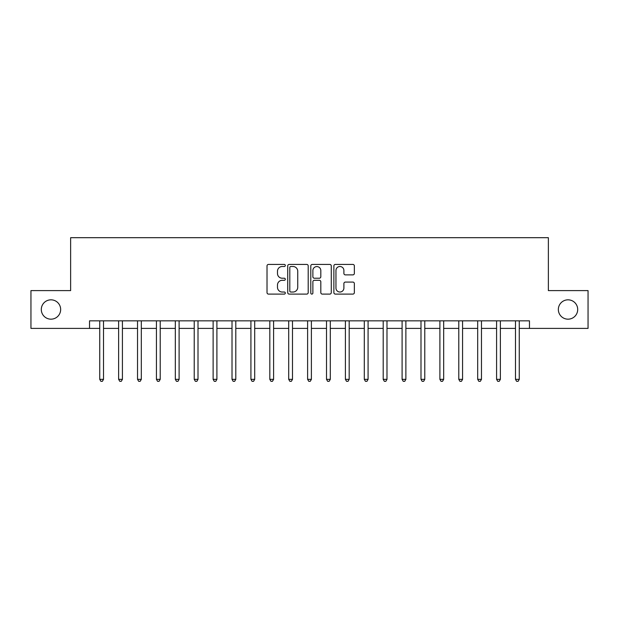 <?xml version="1.0" encoding="UTF-8"?>
<svg xmlns="http://www.w3.org/2000/svg" width="619" height="619" viewBox="0 0 619 619"><rect width="100%" height="100%" fill="white"/><g stroke="black" fill="none" stroke-linecap="round" stroke-linejoin="round"><path stroke-width="0.93" d="M285.313 265.466A1.037 1.037 0 0 0 284.276 264.421L268.507 264.421A1.486 1.486 0 0 0 267.021 265.907L267.021 292.617A1.486 1.486 0 0 0 268.507 294.102L284.276 294.102A1.037 1.037 0 0 0 285.313 293.066A1.037 1.037 0 0 0 284.276 292.029L282.233 292.029A4.751 4.751 0 0 1 277.482 287.278L277.482 285.05A4.751 4.751 0 0 1 282.233 280.306L284.276 280.306A1.037 1.037 0 0 0 285.313 279.262A1.037 1.037 0 0 0 284.276 278.225L282.233 278.225A4.751 4.751 0 0 1 277.482 273.474L277.482 271.254A4.751 4.751 0 0 1 282.233 266.503L284.276 266.503A1.037 1.037 0 0 0 285.313 265.466M558.346 309.5A9.672 9.672 0 0 0 568.018 319.172A9.672 9.672 0 0 0 577.697 309.5A9.672 9.672 0 0 0 568.018 299.828A9.672 9.672 0 0 0 558.346 309.5M41.303 309.5A9.672 9.672 0 0 0 50.982 319.172A9.672 9.672 0 0 0 60.654 309.5A9.672 9.672 0 0 0 50.982 299.828A9.672 9.672 0 0 0 41.303 309.5M352.869 274.882A1.486 1.486 0 0 0 354.354 273.405L354.354 265.907A1.486 1.486 0 0 0 352.869 264.421L335.359 264.421A1.486 1.486 0 0 0 333.873 265.907L333.873 292.617A1.486 1.486 0 0 0 335.359 294.102L352.869 294.102A1.486 1.486 0 0 0 354.354 292.617L354.354 283.564A1.486 1.486 0 0 0 352.869 282.086L345.371 282.086A1.486 1.486 0 0 0 343.893 283.564L343.893 288.059A3.969 3.969 0 0 1 339.924 292.029A3.969 3.969 0 0 1 335.955 288.059L335.955 270.472A3.969 3.969 0 0 1 339.924 266.503A3.969 3.969 0 0 1 343.893 270.472L343.893 273.405A1.486 1.486 0 0 0 345.371 274.882L352.869 274.882M89.531 328.395L30.95 328.395L30.95 290.605L70.636 290.605L70.636 237.688L548.364 237.688L548.364 290.605L588.05 290.605L588.05 328.395L529.469 328.395L529.469 320.835L89.531 320.835L89.531 328.395L99.736 328.395M308.2 265.907A1.486 1.486 0 0 0 306.714 264.421L289.205 264.421A1.486 1.486 0 0 0 287.727 265.907L287.727 292.617A1.486 1.486 0 0 0 289.205 294.102L306.714 294.102A1.486 1.486 0 0 0 308.2 292.617L308.2 265.907M312.286 264.421L329.795 264.421A1.486 1.486 0 0 1 331.273 265.907L331.273 292.617A1.486 1.486 0 0 1 329.795 294.102L322.298 294.102A1.486 1.486 0 0 1 320.812 292.617L320.812 281.784A1.486 1.486 0 0 0 319.334 280.306L314.359 280.306A1.486 1.486 0 0 0 312.874 281.784L312.874 293.066A1.037 1.037 0 0 1 311.837 294.102A1.037 1.037 0 0 1 310.8 293.066L310.8 265.907A1.486 1.486 0 0 1 312.286 264.421M103.52 328.395L118.631 328.395M122.415 328.395L137.534 328.395M141.31 328.395L156.429 328.395M160.213 328.395L175.324 328.395M179.108 328.395L194.227 328.395M198.003 328.395L213.122 328.395M216.905 328.395L232.017 328.395M235.8 328.395L250.919 328.395M254.695 328.395L269.814 328.395M273.598 328.395L288.709 328.395M292.493 328.395L307.612 328.395M311.388 328.395L326.507 328.395M330.291 328.395L345.402 328.395M349.186 328.395L364.305 328.395M368.081 328.395L383.2 328.395M386.983 328.395L402.095 328.395M405.878 328.395L420.997 328.395M424.773 328.395L439.892 328.395M443.676 328.395L458.787 328.395M462.571 328.395L477.69 328.395M481.466 328.395L496.585 328.395M500.369 328.395L515.48 328.395M519.264 328.395L529.469 328.395M290.837 266.503A1.037 1.037 0 0 0 289.8 267.54L289.8 290.984A1.037 1.037 0 0 0 290.837 292.029L292.988 292.029A4.751 4.751 0 0 0 297.739 287.278L297.739 271.254A4.751 4.751 0 0 0 292.988 266.503L290.837 266.503M320.812 270.549A3.969 3.969 0 0 0 316.843 266.58A3.969 3.969 0 0 0 312.874 270.549L312.874 276.739A1.486 1.486 0 0 0 314.359 278.225L319.334 278.225A1.486 1.486 0 0 0 320.812 276.739L320.812 270.549M103.706 320.835L103.628 321.029A1.509 1.509 0 0 0 103.52 321.594L103.52 379.346L99.736 379.346L99.736 321.594A1.509 1.509 0 0 0 99.628 321.029L99.551 320.835M103.52 379.346L102.383 381.312L100.874 381.312L99.736 379.346M122.601 320.835L122.523 321.029A1.509 1.509 0 0 0 122.415 321.594L122.415 379.346L118.631 379.346L118.631 321.594A1.509 1.509 0 0 0 118.523 321.029L118.446 320.835M122.415 379.346L121.278 381.312L119.769 381.312L118.631 379.346M141.496 320.835L141.418 321.029A1.509 1.509 0 0 0 141.31 321.594L141.31 379.346L137.534 379.346L137.534 321.594A1.509 1.509 0 0 0 137.426 321.029L137.348 320.835M141.31 379.346L140.18 381.312L138.664 381.312L137.534 379.346M160.398 320.835L160.321 321.029A1.509 1.509 0 0 0 160.213 321.594L160.213 379.346L156.429 379.346L156.429 321.594A1.509 1.509 0 0 0 156.321 321.029L156.243 320.835M160.213 379.346L159.075 381.312L157.566 381.312L156.429 379.346M179.293 320.835L179.216 321.029A1.509 1.509 0 0 0 179.108 321.594L179.108 379.346L175.324 379.346L175.324 321.594A1.509 1.509 0 0 0 175.216 321.029L175.138 320.835M179.108 379.346L177.97 381.312L176.461 381.312L175.324 379.346M198.188 320.835L198.111 321.029A1.509 1.509 0 0 0 198.003 321.594L198.003 379.346L194.227 379.346L194.227 321.594A1.509 1.509 0 0 0 194.118 321.029L194.041 320.835M198.003 379.346L196.873 381.312L195.356 381.312L194.227 379.346M217.091 320.835L217.014 321.029A1.509 1.509 0 0 0 216.905 321.594L216.905 379.346L213.122 379.346L213.122 321.594A1.509 1.509 0 0 0 213.013 321.029L212.936 320.835M216.905 379.346L215.768 381.312L214.259 381.312L213.122 379.346M235.986 320.835L235.909 321.029A1.509 1.509 0 0 0 235.8 321.594L235.8 379.346L232.017 379.346L232.017 321.594A1.509 1.509 0 0 0 231.908 321.029L231.831 320.835M235.8 379.346L234.663 381.312L233.154 381.312L232.017 379.346M254.881 320.835L254.804 321.029A1.509 1.509 0 0 0 254.695 321.594L254.695 379.346L250.919 379.346L250.919 321.594A1.509 1.509 0 0 0 250.811 321.029L250.734 320.835M254.695 379.346L253.566 381.312L252.049 381.312L250.919 379.346M273.784 320.835L273.706 321.029A1.509 1.509 0 0 0 273.598 321.594L273.598 379.346L269.814 379.346L269.814 321.594A1.509 1.509 0 0 0 269.706 321.029L269.629 320.835M273.598 379.346L272.461 381.312L270.952 381.312L269.814 379.346M292.679 320.835L292.601 321.029A1.509 1.509 0 0 0 292.493 321.594L292.493 379.346L288.709 379.346L288.709 321.594A1.509 1.509 0 0 0 288.601 321.029L288.524 320.835M292.493 379.346L291.356 381.312L289.847 381.312L288.709 379.346M311.574 320.835L311.496 321.029A1.509 1.509 0 0 0 311.388 321.594L311.388 379.346L307.612 379.346L307.612 321.594A1.509 1.509 0 0 0 307.504 321.029L307.426 320.835M311.388 379.346L310.258 381.312L308.742 381.312L307.612 379.346M330.476 320.835L330.399 321.029A1.509 1.509 0 0 0 330.291 321.594L330.291 379.346L326.507 379.346L326.507 321.594A1.509 1.509 0 0 0 326.399 321.029L326.321 320.835M330.291 379.346L329.153 381.312L327.644 381.312L326.507 379.346M349.371 320.835L349.294 321.029A1.509 1.509 0 0 0 349.186 321.594L349.186 379.346L345.402 379.346L345.402 321.594A1.509 1.509 0 0 0 345.294 321.029L345.216 320.835M349.186 379.346L348.048 381.312L346.539 381.312L345.402 379.346M368.266 320.835L368.189 321.029A1.509 1.509 0 0 0 368.081 321.594L368.081 379.346L364.305 379.346L364.305 321.594A1.509 1.509 0 0 0 364.196 321.029L364.119 320.835M368.081 379.346L366.951 381.312L365.434 381.312L364.305 379.346M387.169 320.835L387.092 321.029A1.509 1.509 0 0 0 386.983 321.594L386.983 379.346L383.2 379.346L383.2 321.594A1.509 1.509 0 0 0 383.091 321.029L383.014 320.835M386.983 379.346L385.846 381.312L384.337 381.312L383.2 379.346M406.064 320.835L405.987 321.029A1.509 1.509 0 0 0 405.878 321.594L405.878 379.346L402.095 379.346L402.095 321.594A1.509 1.509 0 0 0 401.986 321.029L401.909 320.835M405.878 379.346L404.741 381.312L403.232 381.312L402.095 379.346M424.959 320.835L424.882 321.029A1.509 1.509 0 0 0 424.773 321.594L424.773 379.346L420.997 379.346L420.997 321.594A1.509 1.509 0 0 0 420.889 321.029L420.812 320.835M424.773 379.346L423.644 381.312L422.127 381.312L420.997 379.346M443.862 320.835L443.784 321.029A1.509 1.509 0 0 0 443.676 321.594L443.676 379.346L439.892 379.346L439.892 321.594A1.509 1.509 0 0 0 439.784 321.029L439.707 320.835M443.676 379.346L442.539 381.312L441.03 381.312L439.892 379.346M462.757 320.835L462.679 321.029A1.509 1.509 0 0 0 462.571 321.594L462.571 379.346L458.787 379.346L458.787 321.594A1.509 1.509 0 0 0 458.679 321.029L458.602 320.835M462.571 379.346L461.434 381.312L459.925 381.312L458.787 379.346M481.652 320.835L481.574 321.029A1.509 1.509 0 0 0 481.466 321.594L481.466 379.346L477.69 379.346L477.69 321.594A1.509 1.509 0 0 0 477.582 321.029L477.504 320.835M481.466 379.346L480.336 381.312L478.82 381.312L477.69 379.346M500.554 320.835L500.477 321.029A1.509 1.509 0 0 0 500.369 321.594L500.369 379.346L496.585 379.346L496.585 321.594A1.509 1.509 0 0 0 496.477 321.029L496.399 320.835M500.369 379.346L499.231 381.312L497.722 381.312L496.585 379.346M519.449 320.835L519.372 321.029A1.509 1.509 0 0 0 519.264 321.594L519.264 379.346L515.48 379.346L515.48 321.594A1.509 1.509 0 0 0 515.372 321.029L515.294 320.835M519.264 379.346L518.126 381.312L516.617 381.312L515.48 379.346"/></g></svg>
